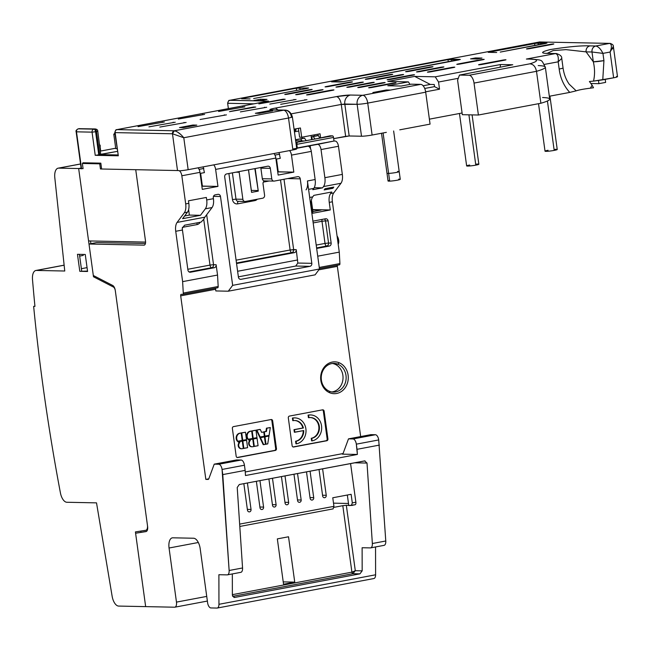 <?xml version="1.0" encoding="UTF-8"?>
<svg xmlns="http://www.w3.org/2000/svg" width="650" height="650" viewBox="0 0 650 650"><rect width="100%" height="100%" fill="white"/><g stroke="black" fill="none" stroke-linecap="round" stroke-linejoin="round"><path stroke-width="0.97" d="M118.649 606.076L145.657 606.621L135.419 531.911L145.657 606.621L118.649 606.076A10.441 5.103 79.3 0 1 112.157 596.383A10.441 5.103 -100.7 0 0 118.649 606.076M140.814 531.066L140.977 532.253L140.814 531.066M58.654 168.131L80.559 164.011L58.654 168.131A10.441 5.103 -100.7 0 0 58.134 168.179A10.441 5.103 -100.7 0 0 54.795 177.612L64.756 271.017L36.392 270.441L63.968 265.249L36.392 270.441A10.441 5.103 -100.7 0 0 35.872 270.481A10.441 5.103 -100.7 0 0 32.5 279.573A1041.592 509.299 -100.7 0 0 34.946 306.377L33.646 306.353A1044.201 510.575 -100.7 0 0 60.426 492.927A10.441 5.103 -100.7 0 0 66.853 502.263L96.517 502.864L112.157 596.383L96.517 502.864L66.853 502.263A10.441 5.103 79.3 0 1 60.426 492.927A1044.201 510.575 79.3 0 1 33.646 306.353L34.946 306.377A1041.592 509.299 79.3 0 1 32.5 279.573A10.441 5.103 79.3 0 1 36.392 270.441L64.756 271.017L54.795 177.612A10.441 5.103 79.3 0 1 58.654 168.131L78.658 168.537L58.654 168.131M81.112 168.074L78.658 168.537L93.486 276.77L113.368 287.007A3.916 1.917 79.3 0 1 115.326 290.769L147.436 525.2A5.224 2.551 79.3 0 1 145.771 530.286L135.419 531.911L145.771 530.286A5.224 2.551 -100.7 0 0 145.811 530.278A5.224 2.551 -100.7 0 0 147.436 525.2L115.326 290.769A3.916 1.917 -100.7 0 0 113.368 287.007L114.067 286.877L113.368 287.007L93.486 276.77L78.658 168.537L81.112 168.074L78.658 168.537L83.07 168.626L82.363 163.475L83.07 168.626L78.658 168.537L88.579 240.931L78.658 168.537L81.112 168.074M85.256 254.475L77.472 254.321L79.804 271.318L87.587 271.481L85.256 254.475L87.587 271.481L79.804 271.318L87.531 271.082L79.804 271.318L77.472 254.321L85.256 254.475M95.184 276.445L93.486 276.77L95.184 276.445M90.521 240.971L90.894 243.661L90.521 240.971M79.422 254.361L81.697 270.969L79.422 254.361M83.257 255.409L79.657 256.084L83.257 255.409M87.059 267.629L81.388 268.694L87.059 267.629M292.76 420.631L293.28 420.639A10.441 9.059 -88.8 0 1 294.905 420.509A10.441 9.059 -88.8 0 1 303.396 427.984L302.876 427.976A10.441 9.059 91.2 0 0 294.645 420.509A10.441 9.059 -88.8 0 1 302.876 427.976L293.995 429.65L302.876 427.976L293.995 429.65L294.515 429.658L294.873 432.234L294.352 432.226L293.995 429.65L294.352 432.226L303.753 430.56A10.441 9.059 -88.8 0 1 296.108 441.253L295.588 441.244A10.441 9.059 91.2 0 0 303.233 430.657A10.441 9.059 -88.8 0 1 295.588 441.244L296.108 441.253L296.457 443.828L295.937 443.82L295.588 441.244L295.937 443.82L296.457 443.828A13.049 11.326 91.2 0 0 305.996 430.007A13.049 11.326 91.2 0 0 294.962 417.901A13.049 11.326 91.2 0 0 292.931 418.064L292.411 418.056A13.049 11.326 -88.8 0 1 294.442 417.885A13.049 11.326 -88.8 0 1 294.702 417.893A13.049 11.326 91.2 0 0 292.411 418.056L292.931 418.064L293.28 420.639L292.76 420.631L292.411 418.056L292.76 420.631M303.396 427.984A10.441 9.059 91.2 0 0 293.28 420.639L292.931 418.064A13.049 11.326 -88.8 0 1 305.882 428.837A13.049 11.326 -88.8 0 1 296.457 443.828L296.108 441.253A10.441 9.059 91.2 0 0 303.753 430.56L294.873 432.234L294.515 429.658L303.396 427.984M312.122 440.879A13.049 11.326 91.2 0 0 321.661 427.058A13.049 11.326 91.2 0 0 310.627 414.944A13.049 11.326 91.2 0 0 308.596 415.114L308.076 415.106A13.049 11.326 -88.8 0 1 310.107 414.936A13.049 11.326 -88.8 0 1 310.367 414.944A13.049 11.326 91.2 0 0 308.076 415.106L308.596 415.114L308.945 417.69L308.425 417.682L308.076 415.106L308.425 417.682L308.945 417.69A10.441 9.059 -88.8 0 1 310.57 417.56A10.441 9.059 -88.8 0 1 319.402 427.245A10.441 9.059 -88.8 0 1 311.773 438.303L311.252 438.295A10.441 9.059 91.2 0 0 318.89 427.383A10.441 9.059 91.2 0 0 310.31 417.56A10.441 9.059 -88.8 0 1 318.89 427.383A10.441 9.059 -88.8 0 1 311.252 438.295L311.773 438.303L312.122 440.879L311.602 440.871L312.122 440.879L311.773 438.303A10.441 9.059 91.2 0 0 319.312 426.311A10.441 9.059 91.2 0 0 308.945 417.69L308.596 415.114A13.049 11.326 -88.8 0 1 321.547 425.888A13.049 11.326 -88.8 0 1 312.122 440.879M311.602 440.871L311.252 438.295L311.602 440.871M228.28 291.2L232.659 285.35L319.483 269.002L315.112 274.844L228.28 291.2L215.832 290.948L215.605 289.283A1.568 0.764 79.3 0 1 215.703 288.145A1.568 0.764 -100.7 0 0 215.605 289.283L215.832 290.948L228.28 291.2L315.112 274.844L319.483 269.002L232.659 285.35L228.28 291.2M213.484 196.357L220.488 196.503L232.659 285.35L220.488 196.503A2.608 2.267 91.2 0 0 217.896 194.35L215.191 194.854A2.608 2.267 91.2 0 0 213.306 197.852L213.419 198.681L206.7 199.948L206.359 197.446L188.476 200.809L188.825 203.312L185.689 203.905L181.838 175.768L199.964 172.356L202.288 189.361L217.953 186.412L215.629 169.406L275.819 158.064L278.151 175.069L293.816 172.12L291.484 155.114L311.293 151.385L315.144 179.522L307.426 180.976L319.483 269.002L307.426 180.976L315.144 179.522L311.293 151.385L291.484 155.114L293.816 172.12L278.151 175.069L275.819 158.064L215.629 169.406L217.953 186.412L202.288 189.361L199.964 172.356L181.838 175.768L185.689 203.905L188.825 203.312L188.476 200.809L206.359 197.446L206.7 199.948L213.419 198.681L213.306 197.852A2.608 2.267 -88.8 0 1 215.191 194.854L217.896 194.35A2.608 2.267 -88.8 0 1 220.488 196.503L213.484 196.357M217.588 287.779A1.568 0.764 -100.7 0 0 218.181 286.496L217.539 275.056L216.125 264.745L213.533 264.696L206.684 214.719L213.533 264.696L216.125 264.745L217.539 275.056L218.181 286.496A1.568 0.764 79.3 0 1 217.669 287.771A1.568 0.764 79.3 0 1 217.588 287.779L182.837 294.328M309.936 266.329A2.608 2.267 91.2 0 0 311.821 263.331L300.243 178.839A2.608 2.267 91.2 0 0 297.659 176.678L274.381 181.066A2.608 2.267 -88.8 0 1 271.789 178.912L270.343 168.35A2.608 2.267 91.2 0 0 267.751 166.197L226.582 173.948A2.608 2.267 91.2 0 0 224.697 176.946L238.42 277.16A2.608 2.267 91.2 0 0 241.012 279.313L309.936 266.329L295.734 266.045L297.822 263.047L311.821 263.331A2.608 2.267 -88.8 0 1 309.936 266.329L241.012 279.313A2.608 2.267 -88.8 0 1 238.42 277.16L224.697 176.946A2.608 2.267 -88.8 0 1 226.582 173.948L267.751 166.197A2.608 2.267 -88.8 0 1 270.343 168.35L271.789 178.912A2.608 2.267 91.2 0 0 274.381 181.066L297.659 176.678A2.608 2.267 -88.8 0 1 300.243 178.839L311.821 263.331L297.822 263.047L296.238 249.657L293.646 249.608L284.009 179.254L293.646 249.608L290.111 249.998L280.507 179.912L290.111 249.998L296.238 249.657A2.608 2.267 -88.8 0 1 294.352 252.655L291.761 252.606A2.608 2.267 91.2 0 0 293.646 249.608A2.608 2.267 -88.8 0 1 291.761 252.606A2.608 1.276 79.3 0 1 290.111 249.998L236.096 260.171L290.111 249.998A2.608 1.276 -100.7 0 0 291.761 252.606L294.352 252.655A2.608 2.267 91.2 0 0 296.238 249.657L297.822 263.047L295.734 266.045L309.936 266.329M318.858 269.831L337.342 266.354L360.661 436.573L337.342 266.354L318.858 269.831M343.046 453.554L245.253 471.973L343.046 453.554M208.78 478.839L205.839 479.391L180.692 295.856L215.605 289.283L180.692 295.856A1.568 0.764 79.3 0 1 181.179 294.328A1.568 0.764 79.3 0 1 181.261 294.328L182.683 294.352A1.568 0.764 -100.7 0 0 182.756 294.344A1.568 0.764 -100.7 0 0 183.276 293.069L218.181 286.496L183.276 293.069L182.626 281.629L217.539 275.056L182.626 281.629L175.727 231.286L182.447 230.027L187.923 270.059A2.608 2.267 91.2 0 0 190.515 272.212L214.24 267.743A2.608 2.267 91.2 0 0 216.125 264.745A2.608 2.267 -88.8 0 1 214.24 267.743L211.648 267.694A2.608 2.267 91.2 0 0 213.533 264.696L209.991 265.094L203.743 219.464L209.991 265.094L213.533 264.696A2.608 2.267 -88.8 0 1 211.648 267.694L214.24 267.743L190.515 272.212A2.608 2.267 -88.8 0 1 187.923 270.059L182.447 230.027L175.727 231.286L182.626 281.629L183.276 293.069A1.568 0.764 79.3 0 1 182.683 294.352L181.261 294.328A1.568 0.764 -100.7 0 0 180.692 295.856L205.839 479.391L208.024 479.44A2.608 1.276 -100.7 0 0 208.837 478.701L214.224 464.149L218.766 464.246A5.224 2.551 79.3 0 1 222.064 469.446L229.133 570.497A5.224 2.551 79.3 0 1 227.167 574.876L218.896 574.714L218.953 604.305A5.224 2.551 79.3 0 1 216.97 608.067L210.901 607.945A5.224 2.551 79.3 0 1 207.602 602.737L200.184 548.641A10.441 5.103 -100.7 0 0 193.586 538.233L172.835 537.81A10.441 5.103 -100.7 0 0 169.057 548.015L176.467 602.111A5.224 2.551 79.3 0 1 174.582 607.206L145.657 606.621L135.598 533.236L145.949 531.602A5.224 2.551 -100.7 0 0 147.615 526.524L115.278 290.469A5.224 2.551 -100.7 0 0 112.678 285.447L93.308 275.478L89.001 244.018L143.999 245.139A4.176 2.039 -100.7 0 0 145.502 241.053L135.728 169.699L178.539 170.568A5.224 2.551 79.3 0 1 181.838 175.768A5.224 2.551 -100.7 0 0 178.539 170.568L135.728 169.699L145.502 241.053A4.176 2.039 79.3 0 1 144.202 245.115A4.176 2.039 79.3 0 1 143.999 245.139L89.001 244.018L96.606 242.588L145.438 243.482L96.606 242.588L89.001 244.018L93.308 275.478L112.678 285.447A5.224 2.551 79.3 0 1 115.278 290.469L147.615 526.524A5.224 2.551 79.3 0 1 145.99 531.602A5.224 2.551 79.3 0 1 145.949 531.602L135.598 533.236L146.502 531.383L135.598 533.236L145.657 606.621L174.582 607.206A5.224 2.551 -100.7 0 0 174.842 607.189A5.224 2.551 -100.7 0 0 176.467 602.111L206.732 596.408L176.467 602.111L169.057 548.015L198.331 542.498L169.057 548.015A10.441 5.103 79.3 0 1 172.315 537.851A10.441 5.103 79.3 0 1 172.835 537.81L193.586 538.233A10.441 5.103 79.3 0 1 200.184 548.641L207.602 602.737A5.224 2.551 -100.7 0 0 210.901 607.945L216.97 608.067A5.224 2.551 -100.7 0 0 217.23 608.051A5.224 2.551 -100.7 0 0 218.953 604.305L375.602 574.795L375.546 546.959L375.602 574.795A5.224 2.551 79.3 0 1 373.88 578.541A5.224 2.551 79.3 0 1 373.62 578.565A5.224 2.551 -100.7 0 0 375.602 574.795L218.953 604.305L218.896 574.714L227.167 574.876A5.224 2.551 -100.7 0 0 227.427 574.86A5.224 2.551 -100.7 0 0 229.133 570.497L242.556 567.97A5.224 2.551 79.3 0 1 240.857 572.325A5.224 2.551 79.3 0 1 240.597 572.349A5.224 2.551 -100.7 0 0 242.556 567.97L229.133 570.497L222.771 474.598L245.148 470.389L245.489 475.532L357.378 454.456L245.489 475.532L245.148 470.389L222.771 474.598L222.064 469.446L244.441 465.229L245.148 470.389L244.441 465.229L222.064 469.446A5.224 2.551 -100.7 0 0 218.766 464.246L241.142 460.029A5.224 2.551 79.3 0 1 244.441 465.229A5.224 2.551 -100.7 0 0 241.142 460.029L218.766 464.246L214.224 464.149L236.6 459.94L241.142 460.029L236.6 459.94L214.224 464.149L208.837 478.701A2.608 1.276 79.3 0 1 208.154 479.432A2.608 1.276 79.3 0 1 208.024 479.44L205.839 479.391L208.78 478.839M329.81 392.787A15.925 13.821 91.2 0 0 347.482 383.045A15.925 13.821 91.2 0 0 339.121 362.741A15.925 13.821 91.2 0 0 321.457 372.491A15.925 13.821 91.2 0 0 329.81 392.787L329.493 391.292A14.357 12.456 91.2 0 0 345.418 382.509A14.357 12.456 91.2 0 0 337.886 364.203L339.121 362.741A15.925 13.821 -88.8 0 1 347.482 383.045A15.925 13.821 -88.8 0 1 329.81 392.787A15.925 13.821 -88.8 0 1 321.457 372.491A15.925 13.821 -88.8 0 1 339.121 362.741L337.886 364.203A14.357 12.456 91.2 0 0 321.961 372.994A14.357 12.456 91.2 0 0 329.493 391.292L329.81 392.787M276.461 448.654L272.651 420.826A1.568 1.357 91.2 0 0 271.091 419.534L233.496 426.619A1.568 1.357 91.2 0 0 232.367 428.415L236.178 456.235A1.568 1.357 91.2 0 0 237.729 457.535L275.332 450.45A1.568 1.357 91.2 0 0 276.461 448.654L275.681 448.638L271.871 420.818L272.651 420.826L276.461 448.654A1.568 1.357 -88.8 0 1 275.332 450.45L237.729 457.535A1.568 1.357 -88.8 0 1 236.178 456.235L232.367 428.415A1.568 1.357 -88.8 0 1 233.496 426.619L271.091 419.534A1.568 1.357 -88.8 0 1 272.651 420.826L271.871 420.818A1.568 1.357 91.2 0 0 270.928 419.567A1.568 1.357 -88.8 0 1 271.871 420.818L275.681 448.638L276.461 448.654M326.796 440.757A1.568 1.357 91.2 0 0 327.925 438.961L324.114 411.133A1.568 1.357 91.2 0 0 322.562 409.841L289.445 416.081A1.568 1.357 91.2 0 0 288.316 417.877L292.126 445.705A1.568 1.357 91.2 0 0 293.678 446.997L326.016 440.741A1.568 1.357 91.2 0 0 327.153 438.945L327.925 438.961A1.568 1.357 -88.8 0 1 326.796 440.757L293.678 446.997A1.568 1.357 -88.8 0 1 292.126 445.705L288.316 417.877A1.568 1.357 -88.8 0 1 289.445 416.081L322.562 409.841A1.568 1.357 -88.8 0 1 324.114 411.133L327.925 438.961L327.153 438.945L323.342 411.117L324.114 411.133L323.342 411.117A1.568 1.357 91.2 0 0 322.4 409.874A1.568 1.357 -88.8 0 1 323.342 411.117L327.153 438.945A1.568 1.357 -88.8 0 1 326.016 440.741L326.796 440.757M203.873 219.115A10.441 5.103 79.3 0 1 204.831 217.197L212.046 207.553A10.441 5.103 -100.7 0 0 213.419 198.681A10.441 5.103 79.3 0 1 212.046 207.553L205.327 208.821A10.441 5.103 -100.7 0 0 206.7 199.948A10.441 5.103 79.3 0 1 205.327 208.821L200.476 215.304L189.369 215.085L188.614 209.544L189.369 215.085L184.608 215.979L189.369 215.085L200.476 215.304L205.327 208.821L212.046 207.553L204.831 217.197A10.441 5.103 -100.7 0 0 203.873 219.115L201.11 222.097L184.576 225.209L182.276 228.199A10.441 5.103 -100.7 0 0 182.447 230.027A10.441 5.103 79.3 0 1 182.276 228.199L184.576 225.209L201.11 222.097L203.873 219.115M187.452 212.184A10.441 5.103 -100.7 0 0 188.825 203.312A10.441 5.103 79.3 0 1 187.452 212.184L184.316 212.778A10.441 5.103 -100.7 0 0 185.689 203.905A10.441 5.103 79.3 0 1 184.316 212.778L177.101 222.422A10.441 5.103 -100.7 0 0 175.727 231.286A10.441 5.103 79.3 0 1 177.101 222.422L204.831 217.197L177.101 222.422L184.316 212.778L187.452 212.184L182.593 218.676L187.452 212.184M198.014 167.83A5.224 2.551 79.3 0 1 199.964 172.356A5.224 2.551 -100.7 0 0 198.014 167.83M201.857 186.192L217.953 186.412L202.394 186.095L200.639 173.331L202.394 186.095L201.857 186.192M204.425 172.616L203.166 166.863L204.425 172.616L200.111 173.428L204.425 172.616M213.679 164.881A5.224 2.551 79.3 0 1 215.629 169.406A5.224 2.551 -100.7 0 0 213.679 164.881M273.877 153.546A5.224 2.551 79.3 0 1 275.819 158.064A5.224 2.551 -100.7 0 0 273.877 153.546M277.721 171.901L293.816 172.12L278.249 171.803L276.502 159.039L278.249 171.803L277.721 171.901M280.288 158.324L279.029 152.571L280.288 158.324L275.974 159.136L280.288 158.324M289.543 150.589A5.224 2.551 79.3 0 1 291.484 155.114A5.224 2.551 -100.7 0 0 289.543 150.589M292.768 149.053L307.994 146.185A5.224 2.551 79.3 0 1 311.293 151.385A5.224 2.551 -100.7 0 0 307.994 146.185L292.768 149.053M304.566 140.977L295.661 140.798L304.566 140.977L317.988 138.45L304.566 140.977M339.324 264.851A1.568 0.764 -100.7 0 0 339.918 263.567L339.276 252.127L332.377 201.784A10.441 5.103 79.3 0 1 333.751 192.912L340.966 183.276L323.513 186.558L322.538 187.858L314.218 187.696L322.538 187.858L312.796 189.694L313.771 188.394A10.441 5.103 -100.7 0 0 315.144 179.522A10.441 5.103 79.3 0 1 313.771 188.394L308.579 189.369L313.771 188.394L312.796 189.694L322.538 187.858L323.513 186.558L340.966 183.276L333.751 192.912L330.614 193.505L331.744 191.994L313.861 195.366L312.731 196.869L309.684 197.446L312.731 196.869A10.441 5.103 -100.7 0 0 311.366 205.741L312.398 213.314L330.281 209.95L329.241 202.377L332.377 201.784L339.276 252.127L317.728 256.181L339.276 252.127L339.918 263.567L319.272 267.451L339.918 263.567A1.568 0.764 79.3 0 1 339.406 264.842A1.568 0.764 79.3 0 1 339.324 264.851L319.426 268.596L339.406 264.842M306.053 189.849A10.441 5.103 -100.7 0 0 307.426 180.976M287.576 178.579L300.243 178.839L287.576 178.579M262.324 178.718L271.789 178.912L262.324 178.718L260.877 168.155L270.343 168.35L260.877 168.155A2.608 2.267 91.2 0 0 260.715 167.521A2.608 2.267 -88.8 0 1 260.877 168.155L262.324 178.718A2.608 2.267 91.2 0 0 264.916 180.871A2.608 2.267 -88.8 0 1 262.324 178.718M240.199 279.297L241.012 279.313L240.199 279.297M238.379 276.843L295.734 266.045L238.379 276.843M316.672 248.454L329.266 246.082A2.608 2.267 91.2 0 0 331.151 243.084L328.112 220.927A2.608 2.267 91.2 0 0 325.52 218.774L312.926 221.146L325.52 218.774A2.608 2.267 -88.8 0 1 328.112 220.927L331.151 243.084A2.608 2.267 -88.8 0 1 329.266 246.082L316.672 248.454M310.83 205.847L311.366 205.741L310.83 205.847M337.439 265.216A1.568 0.764 -100.7 0 0 337.342 266.354A1.568 0.764 79.3 0 1 337.439 265.216M332.873 188.305L333.799 187.07L325.073 188.711L324.147 189.946L332.873 188.305L327.779 188.199L332.873 188.305L324.147 189.946L325.073 188.711L333.799 187.07L332.873 188.305M364.601 460.907L367.014 463.06L354.526 462.808L367.014 463.06L372.352 543.522A5.224 2.551 79.3 0 1 370.386 547.901L362.115 547.739L362.164 570.854L359.929 573.852L352.893 573.706L232.586 596.367L352.893 573.706L359.929 573.852L234.609 597.456L233.829 597.439L234.609 597.456L232.367 595.303L232.326 573.934L232.367 595.303L234.609 597.456L359.929 573.852L362.164 570.854L362.115 547.739L370.386 547.901A5.224 2.551 -100.7 0 0 370.646 547.885A5.224 2.551 -100.7 0 0 372.352 543.522L385.775 540.995A5.224 2.551 79.3 0 1 384.077 545.35A5.224 2.551 79.3 0 1 383.817 545.374A5.224 2.551 -100.7 0 0 385.775 540.995L378.714 439.944A5.224 2.551 -100.7 0 0 375.408 434.736L370.874 434.647L375.408 434.736A5.224 2.551 79.3 0 1 378.714 439.944L385.775 540.995L372.352 543.522L367.014 463.06L364.601 460.907L239.289 484.51L237.217 487.508L242.556 567.97L237.217 487.508L239.289 484.51L365.007 460.874M340.966 183.276A10.441 5.103 -100.7 0 0 342.339 174.403L338.479 146.266A5.224 2.551 -100.7 0 0 335.181 141.058L334.011 141.034L333.523 137.434A1.568 0.764 -100.7 0 0 332.532 135.866L330.127 135.817L332.532 135.866L295.888 142.504L332.532 135.866A1.568 0.764 79.3 0 1 333.523 137.434L334.011 141.034L335.181 141.058A5.224 2.551 79.3 0 1 338.479 146.266L342.339 174.403A10.441 5.103 79.3 0 1 340.966 183.276M319.938 138.117L318.329 135.582L317.614 135.566A1.568 0.764 -100.7 0 0 317.46 135.598A1.568 0.764 79.3 0 1 317.533 135.574A1.568 0.764 79.3 0 1 317.614 135.566L318.329 135.582L319.938 138.117M307.125 140.489L306.02 140.473L307.125 140.489M342.29 454.147L357.378 454.456L357.037 449.312L379.413 445.096L357.037 449.312L356.33 444.161L378.714 439.944L356.33 444.161A5.224 2.551 -100.7 0 0 353.031 438.953L375.408 434.736L353.031 438.953L348.489 438.864L370.874 434.647L348.489 438.864L343.102 453.416A2.608 1.276 79.3 0 1 342.42 454.139A2.608 1.276 79.3 0 1 342.29 454.147L342.29 454.147A2.608 1.276 -100.7 0 0 343.102 453.416L348.489 438.864L353.031 438.953A5.224 2.551 79.3 0 1 356.33 444.161L357.378 454.456L342.29 454.147M237.25 457.519L237.729 457.535L237.25 457.519M274.552 450.434L275.332 450.45L274.552 450.434A1.568 1.357 91.2 0 0 275.681 448.638A1.568 1.357 -88.8 0 1 274.552 450.434L237.12 457.486L274.552 450.434M293.191 446.981L293.678 446.997L293.191 446.981M293.061 446.948L326.016 440.741L293.061 446.948M189.711 272.196L190.515 272.212L189.711 272.196M189.085 271.944L211.648 267.694A2.608 1.276 79.3 0 1 209.991 265.094L187.817 269.271L209.991 265.094A2.608 1.276 -100.7 0 0 211.648 267.694L189.085 271.944M182.374 227.354L197.08 224.583A5.224 4.534 91.2 0 0 200.151 222.276A5.224 4.534 -88.8 0 1 197.08 224.583L182.374 227.354M182.593 218.676L200.476 215.304L182.593 218.676M347.336 495.024L348.782 505.57L347.336 495.024M321.157 210.047L312.902 211.599L321.157 210.047L312.666 209.877L321.157 210.047M332.418 363.48A14.357 12.456 -88.8 0 1 334.774 364.138A14.357 12.456 -88.8 0 1 342.948 379.332A14.357 12.456 -88.8 0 1 331.841 391.958A14.357 12.456 91.2 0 0 342.948 379.332A14.357 12.456 91.2 0 0 334.774 364.138L337.886 364.203A14.357 12.456 -88.8 0 1 345.938 380.291A14.357 12.456 -88.8 0 1 333.401 392.104A14.357 12.456 -88.8 0 1 329.493 391.292A14.357 12.456 -88.8 0 1 321.441 375.213A14.357 12.456 -88.8 0 1 333.978 363.399A14.357 12.456 -88.8 0 1 337.886 364.203L334.774 364.138A14.357 12.456 91.2 0 0 332.418 363.48M297.318 147.948L317.728 144.349A5.224 2.551 79.3 0 1 321.027 149.557L324.878 177.686L342.339 174.403L324.878 177.686A10.441 5.103 79.3 0 1 323.513 186.558A10.441 5.103 -100.7 0 0 324.878 177.686L321.027 149.557L338.479 146.266L321.027 149.557A5.224 2.551 -100.7 0 0 317.728 144.349L334.011 141.034L297.318 147.948L296.822 144.341L333.523 137.434L296.822 144.341L297.172 142.529L296.814 144.324A1.568 0.764 -100.7 0 0 296.814 144.324L297.318 147.948L296.636 147.94L297.318 147.948M144.406 245.058L143.999 245.139L144.406 245.058M199.079 169.382L203.856 168.48L199.079 169.382M274.942 155.09L279.719 154.188L274.942 155.09M295.514 139.734L304.566 138.174L295.531 139.888L300.804 138.889L301.454 140.912L300.763 138.889L303.851 138.157A1.568 0.764 -100.7 0 0 303.696 138.19A1.568 0.764 79.3 0 1 303.769 138.166A1.568 0.764 79.3 0 1 303.851 138.157L295.514 139.734M317.988 138.45L330.127 135.817L317.988 138.45M237.616 271.269L297.651 259.959L237.616 271.269M236.559 263.543L294.352 252.655L236.559 263.543M263.031 183.869A2.608 2.267 -88.8 0 1 264.745 180.911A2.608 2.267 91.2 0 0 263.031 183.869L264.582 195.203A2.608 2.267 -88.8 0 1 262.697 198.201L245.464 201.451A2.608 2.267 -88.8 0 1 242.873 199.298L239.168 172.242A2.608 2.267 91.2 0 0 239.005 171.608A2.608 2.267 -88.8 0 1 239.168 172.242L235.974 172.177L239.168 172.242L242.873 199.298L235.999 199.152L232.399 172.851L235.999 199.152L242.873 199.298A2.608 2.267 91.2 0 0 245.464 201.451L262.697 198.201A2.608 2.267 91.2 0 0 264.582 195.203L263.031 183.869M269.206 181.001L263.331 182.106L269.206 181.001M251.566 192.376L258.277 191.108L255.19 168.561L258.277 191.108L254.841 168.626L258.277 191.108L251.566 192.376L248.479 169.821L251.566 192.376M326.666 246.025L329.266 246.082L326.666 246.025A2.608 2.267 91.2 0 0 328.551 243.035L331.151 243.084L328.551 243.035L325.52 220.878L328.112 220.927L325.52 220.878A2.608 2.267 91.2 0 0 324.358 218.993A2.608 2.267 -88.8 0 1 325.52 220.878L328.551 243.035A2.608 2.267 -88.8 0 1 326.666 246.025L316.599 247.926L326.666 246.025A2.608 1.276 79.3 0 1 325.016 243.425L316.209 245.082L325.016 243.425A2.608 1.276 -100.7 0 0 326.666 246.025M312.731 196.869L313.861 195.366L331.744 191.994L330.614 193.505A10.441 5.103 -100.7 0 0 329.241 202.377L330.281 209.95L312.398 213.314L311.366 205.741A10.441 5.103 79.3 0 1 312.731 196.869M312.244 212.16L312.959 212.022L311.374 200.46L312.959 212.022L312.244 212.16M312.626 209.592L330.281 209.95L312.626 209.592M329.241 202.377A10.441 5.103 79.3 0 1 330.614 193.505L333.751 192.912A10.441 5.103 -100.7 0 0 332.377 201.784L329.241 202.377M310.57 148.752L310.131 145.535L310.57 148.752M312.577 136.516L313.292 136.532L314.876 139.035L313.292 136.532L318.329 135.582L312.577 136.516A1.568 0.764 -100.7 0 0 312.504 136.524A1.568 0.764 -100.7 0 0 312.016 138.044A1.568 0.764 79.3 0 1 312.577 136.516M324.943 137.174L325.098 136.768L324.943 137.174M311.967 139.579L312.016 138.044L311.967 139.579M306.15 140.676L304.566 138.174L306.15 140.676M309.156 146.689L309.026 145.746L309.156 146.689M313.17 222.934L321.986 221.268L325.016 243.425L328.551 243.035L325.016 243.425L321.986 221.268L325.52 220.878L321.986 221.268A2.608 1.276 79.3 0 1 322.132 219.416A2.608 1.276 -100.7 0 0 321.986 221.268L313.17 222.934M259.927 437.653L263.193 444.649L265.46 444.324L264.444 436.906L259.927 437.653L260.447 437.661L263.713 444.657L263.193 444.649L259.927 437.653L264.444 436.906L259.927 437.653M268.466 436.044L264.461 436.8L265.476 444.218L267.743 443.893L268.986 436.052L264.461 436.8L268.466 436.044M256.384 430.073L259.651 437.068L264.363 436.288L263.77 431.966L261.617 432.364L260.252 429.455L256.896 430.081L260.171 437.076L259.651 437.068L256.384 430.073L259.74 429.439L256.384 430.073M263.786 431.852L264.379 436.174L269.084 435.402L270.327 427.554L266.451 428.179L265.931 431.446L263.786 431.852L264.306 431.86L264.899 436.191L264.379 436.174L263.786 431.852L266.451 431.454L263.786 431.852M248.69 443.812A3.526 3.055 91.2 0 0 251.899 446.761A3.526 3.055 -88.8 0 1 251.639 446.761A3.526 3.055 -88.8 0 1 248.69 443.812L249.21 443.82A3.526 3.055 91.2 0 0 252.159 446.777A3.526 3.055 91.2 0 0 252.704 446.729L253.776 446.526L252.761 439.108L248.43 439.814A4.696 4.079 91.2 0 0 249.811 440.489A3.526 3.055 91.2 0 0 248.69 443.812A3.526 3.055 -88.8 0 1 249.811 440.489L250.331 440.497A3.526 3.055 91.2 0 0 249.21 443.82L248.69 443.812M256.539 438.287L252.785 438.994L253.801 446.412L258.074 445.721L257.059 438.295L252.785 438.994L256.539 438.287M246.675 436.662A4.696 4.079 91.2 0 0 247.861 439.286L252.679 438.49L251.664 431.072L250.071 431.259A4.696 4.079 91.2 0 0 246.675 436.662L247.195 436.67A4.696 4.079 91.2 0 0 248.381 439.302L247.861 439.286A4.696 4.079 -88.8 0 1 246.675 436.662A4.696 4.079 -88.8 0 1 250.071 431.259L250.591 431.275A4.696 4.079 91.2 0 0 247.195 436.67L246.675 436.662M255.442 430.251L251.68 430.958L252.696 438.376L256.977 437.677L255.962 430.259L251.68 430.958L255.442 430.251M236.202 438.628A4.696 4.079 91.2 0 0 237.388 441.261L242.206 440.464L241.191 433.046L240.118 433.241A4.696 4.079 91.2 0 0 236.722 438.644A4.696 4.079 91.2 0 0 237.908 441.269L237.388 441.261A4.696 4.079 -88.8 0 1 236.202 438.628L236.722 438.644L236.202 438.628A4.696 4.079 -88.8 0 1 239.598 433.233A4.696 4.079 91.2 0 0 236.202 438.628M240.671 433.03L239.598 433.233L240.671 433.03M241.207 432.933L242.222 440.351L246.504 439.652L245.489 432.234L241.207 432.933L241.727 432.941L242.743 440.359L242.222 440.351L241.207 432.933L245.489 432.234L241.207 432.933M238.217 445.786A3.526 3.055 91.2 0 0 241.426 448.727A3.526 3.055 -88.8 0 1 241.166 448.736A3.526 3.055 -88.8 0 1 238.217 445.786L238.737 445.794A3.526 3.055 91.2 0 0 241.686 448.744A3.526 3.055 91.2 0 0 242.231 448.703L243.303 448.5L242.287 441.082L237.957 441.789A4.696 4.079 91.2 0 0 239.338 442.463A3.526 3.055 91.2 0 0 238.217 445.786A3.526 3.055 -88.8 0 1 239.338 442.463L239.858 442.471A3.526 3.055 91.2 0 0 238.737 445.794L238.217 445.786M246.066 440.261L242.312 440.968L243.328 448.386L247.601 447.688L246.586 440.269L242.312 440.968L246.066 440.261M197.186 222.836A2.608 1.276 -100.7 0 0 197.08 224.583A2.608 1.276 79.3 0 1 197.186 222.836M333.946 506.35L332.767 497.77L351.122 494.309L352.3 502.889L351.398 505.44L348.782 505.57L355.062 504.757A2.608 1.276 79.3 0 1 354.981 504.766A2.608 1.276 -100.7 0 0 355.875 502.214L350.577 463.548L355.875 502.214L352.3 502.889L351.122 494.309L332.767 497.77L333.946 506.35L239.647 524.111L333.946 506.35L333.044 508.901L333.946 506.35M362.164 570.854L355.298 570.716L346.336 505.286L348.749 505.334L346.336 505.286L355.298 570.716L362.164 570.854M351.683 505.391L352.43 505.407L351.683 505.391M348.498 503.466L333.507 503.157L348.498 503.466M297.594 500.695L293.963 474.216L297.594 500.695A2.088 1.812 91.2 0 0 301.169 500.021L297.489 499.948L301.169 500.021A2.088 1.812 -88.8 0 1 297.594 500.695M297.546 473.541L301.169 500.021L297.546 473.541M247.414 482.983L251.046 509.462L247.357 509.389L251.046 509.462A2.088 1.812 -88.8 0 1 247.463 510.136L243.839 483.657L247.463 510.136A2.088 1.812 91.2 0 0 251.046 509.462L247.414 482.983M259.894 507.024L263.575 507.098A2.088 1.812 -88.8 0 1 259.992 507.772L256.368 481.293L259.992 507.772A2.088 1.812 91.2 0 0 263.575 507.098L259.894 507.024M259.951 480.618L263.575 507.098L259.951 480.618M285.058 503.051L281.434 476.572L285.058 503.051A2.088 1.812 91.2 0 0 288.641 502.377L284.96 502.304L288.641 502.377A2.088 1.812 -88.8 0 1 285.058 503.051M285.009 475.898L288.641 502.377L285.009 475.898M272.48 478.262L276.104 504.741L272.423 504.668L276.104 504.741A2.088 1.812 -88.8 0 1 272.529 505.416L268.897 478.936L272.529 505.416A2.088 1.812 91.2 0 0 276.104 504.741L272.48 478.262M310.123 498.331L306.491 471.851L310.123 498.331A2.088 1.812 91.2 0 0 313.706 497.656L310.017 497.583L313.706 497.656A2.088 1.812 -88.8 0 1 310.123 498.331M310.074 471.177L313.706 497.656L310.074 471.177M322.554 495.227L326.235 495.3A2.088 1.812 -88.8 0 1 322.652 495.974L319.028 469.495L322.652 495.974A2.088 1.812 91.2 0 0 326.235 495.3L322.554 495.227M322.603 468.821L326.235 495.3L322.603 468.821M296.14 144.332L296.822 144.341L296.14 144.332M353.852 571.545L351.91 572.146L342.802 505.684L333.978 507.341L342.802 505.684L351.91 572.146A1.568 0.764 -100.7 0 0 352.893 573.706L355.29 570.733M301.421 139.929L302.047 140.92L301.421 139.929M228.898 173.509L232.464 199.55A5.224 4.534 91.2 0 0 237.648 203.856L254.881 200.614A5.224 4.534 91.2 0 0 257.294 199.217A5.224 4.534 -88.8 0 1 254.881 200.614L237.648 203.856A5.224 4.534 -88.8 0 1 232.464 199.55L228.898 173.509M236.486 263.014L291.761 252.606L236.486 263.014M251.298 190.409A10.961 0.975 172.2 0 1 251.347 190.409L257.847 190.539L251.347 190.409L248.528 169.812L251.347 190.409A10.961 0.975 -7.8 0 0 251.298 190.409M238.591 201.313A2.608 2.267 -88.8 0 1 235.999 199.152L232.464 199.55L235.999 199.152A2.608 2.267 91.2 0 0 238.591 201.313M264.461 436.8L264.981 436.808L265.996 444.226L265.476 444.218L264.461 436.8M259.74 429.439L260.252 429.455L259.74 429.439M266.451 428.179L266.971 428.188L266.451 431.454L265.931 431.446L266.451 428.179L270.327 427.554L266.451 428.179M248.95 439.823A4.696 4.079 91.2 0 0 250.331 440.497L249.811 440.489A4.696 4.079 -88.8 0 1 248.43 439.814L252.761 439.108L248.95 439.823L252.761 439.108L253.776 446.526L252.704 446.729A3.526 3.055 -88.8 0 1 249.21 443.82A3.526 3.055 -88.8 0 1 250.331 440.497A4.696 4.079 -88.8 0 1 248.95 439.823M252.785 438.994L253.297 439.01L254.321 446.428L253.801 446.412L252.785 438.994M251.144 431.064L250.071 431.259L251.144 431.064M251.68 430.958L252.2 430.966L253.216 438.392L252.696 438.376L251.68 430.958M238.477 441.797A4.696 4.079 91.2 0 0 239.858 442.471L239.338 442.463A4.696 4.079 -88.8 0 1 237.957 441.789L242.287 441.082L238.477 441.797L242.287 441.082L243.303 448.5L242.231 448.703A3.526 3.055 -88.8 0 1 238.737 445.794A3.526 3.055 -88.8 0 1 239.858 442.471A4.696 4.079 -88.8 0 1 238.477 441.797M242.312 440.968L242.832 440.976L243.847 448.402L243.328 448.386L242.312 440.968M351.91 572.146L232.367 594.661L351.91 572.146L355.298 570.716L352.893 573.706L351.91 572.146M288.527 536.778L277.339 538.891L283.546 584.228L294.734 582.116L288.527 536.778L294.734 582.116L283.229 581.888L294.734 582.116L283.546 584.228L277.339 538.891L288.527 536.778M342.802 505.684L346.336 505.286L342.802 505.684M333.133 508.885L239.801 526.459L333.133 508.885M351.398 505.44L352.3 502.889L355.875 502.214A2.608 1.276 79.3 0 1 355.062 504.757M354.981 504.766L351.569 505.407M238.363 201.346A2.608 1.276 -100.7 0 0 237.648 203.856A2.608 1.276 79.3 0 1 238.363 201.346M254.841 199.68A2.608 1.276 -100.7 0 0 254.881 200.614A2.608 1.276 79.3 0 1 254.841 199.68M260.447 437.661L264.444 436.906L265.46 444.324L263.713 444.657L260.447 437.661M265.996 444.226L264.981 436.808L268.986 436.052L267.743 443.893L265.996 444.226M261.617 432.364L263.77 431.966L264.363 436.288L260.171 437.076L256.896 430.081L260.252 429.455L261.617 432.364M266.971 428.188L270.327 427.554L269.084 435.402L264.899 436.191L264.306 431.86L266.451 431.454L266.971 428.188M254.321 446.428L253.297 439.01L257.059 438.295L258.074 445.721L254.321 446.428M250.591 431.275L251.664 431.072L252.679 438.49L248.381 439.302A4.696 4.079 -88.8 0 1 247.195 436.67A4.696 4.079 -88.8 0 1 250.591 431.275M253.216 438.392L252.2 430.966L255.962 430.259L256.977 437.677L253.216 438.392M241.191 433.046L242.206 440.464L237.908 441.269A4.696 4.079 -88.8 0 1 236.722 438.644A4.696 4.079 -88.8 0 1 240.118 433.241L241.191 433.046M241.727 432.941L245.489 432.234L246.504 439.652L242.743 440.359L241.727 432.941M243.847 448.402L242.832 440.976L246.586 440.269L247.601 447.688L243.847 448.402M337.561 239.647A7.833 3.827 79.3 0 1 337.821 241.556A7.833 3.827 -100.7 0 0 337.561 239.647M338.195 244.254A5.224 2.551 -100.7 0 0 337.066 236.015A5.224 2.551 79.3 0 1 338.276 244.091L338.195 244.262M253.63 98.54L307.336 88.424L253.63 98.54M408.395 81.884L387.806 85.759L401.294 86.036L411.141 84.175L420.745 84.37L362.781 95.29L350.456 95.038L336.318 96.623L275.007 108.168C269.872 109.2 268.621 109.793 271.245 109.964L283.562 110.207L174.362 130.78L117.024 129.618L268.523 101.083L229.873 100.295L539.589 41.966L609.627 43.387L595.758 45.996L589.859 45.882C581.133 45.508 567.856 46.751 550.022 49.603C540.304 52.163 540.158 53.454 549.583 53.462L555.474 53.584L526.394 59.061A54.819 4.875 172.2 0 1 529.758 63.838L469.081 75.27L459.477 75.075L512.785 64.764L500.589 64.521L435.248 76.822L414.676 76.407L387.822 81.461L408.395 81.884L409.988 84.394L408.395 81.884L387.822 81.461L414.676 76.407L435.248 76.822L500.589 64.521L512.785 64.764L459.477 75.075L469.081 75.27L529.758 63.838A54.819 4.875 -7.8 0 0 526.394 59.061L555.474 53.584L549.583 53.462C540.158 53.454 540.304 52.163 550.022 49.603C567.856 46.751 581.133 45.508 589.859 45.882L595.758 45.996L609.627 43.387L539.589 41.966L229.873 100.295L268.523 101.083L117.024 129.618L174.362 130.78L283.562 110.207L271.245 109.964A10.441 0.926 172.2 0 1 275.007 108.168L336.318 96.623A10.441 0.926 172.2 0 1 350.456 95.038L362.781 95.29L420.745 84.37L411.141 84.175L401.294 86.036L387.806 85.759L408.395 81.884M242.564 98.312L241.621 98.759L250.096 98.93L241.621 98.759L242.564 98.312L242.629 98.784L242.564 98.312L296.27 88.197L242.564 98.312M308.279 87.978L307.336 88.424L308.279 87.978L296.27 88.197L308.628 88.043M546.601 43.087L500.24 52.089L545.667 43.534L546.601 43.087L538.127 42.916L488.223 52.317L496.698 52.487L488.223 52.317L489.166 51.87L534.592 43.314L546.951 43.152M429.91 67.007L406.64 71.386C405.023 71.841 405.714 71.849 408.712 71.435L431.99 67.047C433.607 66.601 432.916 66.584 429.91 67.007L429.967 67.429L429.91 67.007C432.916 66.584 433.607 66.601 431.99 67.047L408.712 71.435C405.714 71.849 405.023 71.841 406.64 71.386L429.91 67.007M349.351 82.176L326.081 86.564C324.456 87.011 325.154 87.027 328.152 86.604L351.423 82.217C353.039 81.77 352.349 81.762 349.351 82.176L349.408 82.599L349.351 82.176C352.349 81.754 353.048 81.77 351.423 82.217L328.152 86.604C325.146 87.027 324.456 87.011 326.081 86.564L349.351 82.176M309.067 89.765L285.797 94.153C284.18 94.599 284.871 94.616 287.869 94.193L311.147 89.806C312.764 89.359 312.073 89.343 309.067 89.765L309.124 90.188L309.067 89.765C312.073 89.343 312.764 89.359 311.147 89.806L287.869 94.193C284.871 94.616 284.18 94.599 285.797 94.153L309.067 89.765M481.089 59.638L457.811 64.025C456.194 64.472 456.885 64.488 459.891 64.066L483.161 59.678C484.778 59.231 484.087 59.215 481.089 59.638L481.146 60.06L481.089 59.638C484.087 59.215 484.778 59.231 483.161 59.678L459.891 64.066C456.885 64.488 456.194 64.472 457.811 64.025L481.089 59.638M440.806 67.226L417.536 71.614C415.919 72.061 416.609 72.077 419.608 71.654L442.886 67.267C444.503 66.82 443.812 66.804 440.806 67.226L440.863 67.649L440.806 67.226C443.812 66.804 444.503 66.82 442.886 67.267L419.608 71.654C416.609 72.077 415.919 72.061 417.536 71.614L440.806 67.226M400.53 74.815L377.252 79.194C375.635 79.649 376.326 79.657 379.332 79.235L402.602 74.856C404.219 74.409 403.528 74.392 400.53 74.815L400.587 75.237L400.53 74.815C403.528 74.392 404.219 74.409 402.602 74.856L379.332 79.235C376.326 79.657 375.635 79.649 377.252 79.194L400.53 74.815M502.881 60.084L479.602 64.464C477.986 64.911 478.676 64.927 481.683 64.504L504.952 60.125C506.569 59.678 505.879 59.662 502.881 60.084L502.938 60.507L502.881 60.084C505.879 59.662 506.569 59.678 504.952 60.125L481.683 64.504C478.676 64.927 477.986 64.911 479.602 64.464L502.881 60.084M330.858 90.204L307.588 94.591C305.971 95.038 306.662 95.054 309.66 94.632L332.938 90.252C334.555 89.797 333.864 89.789 330.858 90.204L330.915 90.626L330.858 90.204C333.864 89.789 334.555 89.797 332.938 90.252L309.66 94.632C306.662 95.054 305.971 95.038 307.588 94.591L330.858 90.204M319.963 89.984L296.692 94.372C295.076 94.819 295.766 94.835 298.764 94.413L322.043 90.025C323.659 89.578 322.969 89.562 319.963 89.984L320.019 90.407L319.963 89.984C322.969 89.562 323.659 89.578 322.043 90.025L298.764 94.413C295.766 94.835 295.076 94.819 296.692 94.372L319.963 89.984M382.037 82.843L358.767 87.222C357.142 87.677 357.841 87.685 360.839 87.271L384.109 82.883C385.726 82.436 385.036 82.42 382.037 82.843L382.094 83.265L382.037 82.843C385.036 82.42 385.734 82.436 384.109 82.883L360.839 87.271C357.833 87.685 357.142 87.677 358.767 87.222L382.037 82.843M392.933 83.062L369.655 87.449C368.038 87.896 368.737 87.913 371.735 87.49L395.005 83.103C396.622 82.656 395.931 82.639 392.933 83.062L392.99 83.484L392.933 83.062C395.931 82.639 396.63 82.656 395.005 83.103L371.735 87.49C368.729 87.913 368.038 87.896 369.655 87.449L392.933 83.062M411.426 75.034L388.148 79.414C386.531 79.869 387.221 79.877 390.227 79.462L413.498 75.075C415.114 74.628 414.424 74.612 411.426 75.034L411.483 75.457L411.426 75.034C414.424 74.612 415.114 74.628 413.498 75.075L390.227 79.462C387.221 79.877 386.531 79.869 388.148 79.414L411.426 75.034M371.142 82.623L347.872 87.002C346.247 87.449 346.946 87.466 349.944 87.043L373.214 82.664C374.831 82.217 374.14 82.201 371.142 82.623L371.199 83.046L371.142 82.623C374.14 82.201 374.839 82.217 373.214 82.664L349.944 87.043C346.938 87.466 346.247 87.449 347.872 87.002L371.142 82.623M360.246 82.404L336.976 86.783C335.351 87.23 336.05 87.246 339.048 86.824L362.318 82.444C363.935 81.989 363.244 81.981 360.246 82.404L360.303 82.818L360.246 82.404C363.244 81.981 363.943 81.989 362.318 82.444L339.048 86.824C336.042 87.246 335.351 87.23 336.976 86.783L360.246 82.404M451.701 67.446L428.431 71.833C426.814 72.28 427.505 72.296 430.503 71.874L453.781 67.486C455.398 67.039 454.707 67.023 451.701 67.446L451.758 67.868L451.701 67.446C454.707 67.023 455.398 67.039 453.781 67.486L430.503 71.874C427.505 72.296 426.814 72.28 428.431 71.833L451.701 67.446M470.584 58.866L477.067 58.996L481.991 58.069L475.507 57.939L470.584 58.866L475.507 57.939L481.991 58.069L477.067 58.996L470.584 58.866M253.825 100.506L260.309 100.636L267.02 99.369L260.536 99.239L253.825 100.506L260.536 99.239L267.02 99.369L260.309 100.636L253.825 100.506M372.881 92.528L376.773 92.601L390.203 90.074L386.311 89.993L372.881 92.528L386.311 89.993L390.203 90.074L376.773 92.601L372.881 92.528M186.127 122.444L159.819 127.075L186.127 122.444M226.403 114.863L200.094 119.494L226.403 114.863M266.687 107.274L240.378 111.906L266.687 107.274M255.791 107.055L253.719 107.006L230.653 111.353L255.791 107.055L229.482 111.686L253.719 107.006L255.791 107.055M175.232 122.224L148.923 126.856L175.232 122.224M296.075 99.466L269.766 104.097L296.075 99.466M306.971 99.686L280.662 104.317L306.971 99.686M164.336 122.005L138.028 126.636L164.336 122.005M285.179 99.247L283.108 99.198L260.033 103.545L285.179 99.247L258.871 103.878L283.108 99.198L285.179 99.247M244.896 106.827L218.587 111.467L244.896 106.827M204.612 114.416L178.303 119.048L204.612 114.416M272.659 110.833L268.767 110.752L255.344 113.279L259.236 113.36L272.659 110.833L259.236 113.36L255.344 113.279L268.767 110.752L272.659 110.833M192.912 125.036L179.481 127.571L183.373 127.644L196.796 125.117L192.912 125.036L193.018 125.832L192.912 125.036L196.796 125.117L183.373 127.644L179.481 127.571L192.912 125.036M459.997 59.402L343.59 81.591L331.581 81.819L332.524 81.372L331.581 81.819L340.056 81.989L343.59 81.591L459.062 59.849L459.997 59.402L451.523 59.223L447.988 59.621L332.524 81.372L332.589 81.835L332.524 81.372L447.988 59.621L460.346 59.467M550.753 44.249L527.483 48.628C525.858 49.075 526.557 49.091 529.555 48.669L552.825 44.289C554.442 43.843 553.751 43.826 550.753 44.249L550.81 44.671L550.753 44.249C553.751 43.826 554.45 43.843 552.825 44.289L529.555 48.669C526.557 49.091 525.858 49.075 527.483 48.628L550.753 44.249M391.706 74.636C393.323 74.181 392.632 74.173 389.634 74.596L366.356 78.975C364.739 79.422 365.43 79.438 368.436 79.016L391.706 74.636L368.436 79.016C365.43 79.438 364.739 79.422 366.356 78.975L389.634 74.596C392.632 74.173 393.323 74.181 391.706 74.636L392.738 74.328M295.124 131.706L294.418 131.755L295.124 131.706L294.978 130.666L295.124 131.706L298.773 131.024L295.124 131.706M96.525 155.358L118.316 155.797L115.139 132.616L172.477 133.778L177.507 170.544L172.477 133.778L115.139 132.616A2.608 2.267 -88.8 0 1 117.024 129.618A2.608 1.276 -100.7 0 0 116.894 129.626A2.608 1.276 79.3 0 1 117.024 129.618A2.608 2.267 91.2 0 0 115.139 132.616L118.316 155.797L96.525 155.358M78.008 128.936A2.608 1.276 79.3 0 1 78.244 128.846A2.608 1.276 79.3 0 1 78.374 128.83A2.608 2.267 91.2 0 0 76.489 131.828A2.608 2.267 -88.8 0 1 78.374 128.83L93.941 129.147A2.608 2.267 91.2 0 0 92.056 132.145L95.591 131.747L98.767 154.936L95.233 155.334L92.056 132.145L76.489 131.828L81.526 168.602L76.489 131.828L92.056 132.145L95.233 155.334L100.449 154.594L117.861 154.952L99.661 154.765L96.484 131.584L97.427 131.138M82.932 162.784L83.005 163.353L82.932 162.784L100.831 163.15L82.932 162.784M101.627 169.008L100.831 163.15L101.627 169.008M605.629 82.396L605.215 79.381L605.629 82.396L598.918 83.663L598.488 80.543L598.918 83.663L590.866 83.501L598.918 83.663L605.629 82.396M425.693 92.178A7.833 3.827 -100.7 0 0 420.745 84.37A7.833 3.827 79.3 0 1 425.693 92.178L367.729 103.098A7.833 3.827 -100.7 0 0 362.781 95.29A7.833 6.792 91.2 0 0 357.126 104.284L344.809 104.032A7.833 6.792 -88.8 0 1 350.456 95.038A7.833 6.792 91.2 0 0 344.809 104.032L341.266 104.431A7.833 3.827 -100.7 0 0 336.318 96.623A7.833 3.827 79.3 0 1 341.266 104.431L291.298 113.839L341.266 104.431L357.126 104.284A7.833 6.792 -88.8 0 1 362.781 95.29A7.833 3.827 79.3 0 1 367.729 103.098L425.693 92.178L430.064 124.126L425.693 92.178M277.704 109.964A7.833 3.827 -100.7 0 0 275.007 108.168A7.833 3.827 79.3 0 1 277.704 109.964M284.781 110.11C288.389 110.118 290.924 112.377 292.378 116.878A7.833 0.699 172.2 0 1 288.511 118.016A7.833 3.827 -100.7 0 0 283.562 110.207A7.833 6.792 -88.8 0 1 284.781 110.11A7.833 6.792 91.2 0 0 283.562 110.207A7.833 3.827 79.3 0 1 288.511 118.016A7.833 0.699 -7.8 0 0 292.378 116.878A7.833 0.699 -7.8 0 0 291.338 116.675A7.833 6.792 91.2 0 0 284.781 110.11L272.456 109.858A7.833 6.792 91.2 0 0 271.245 109.964A7.833 6.792 -88.8 0 1 272.456 109.858L272.366 109.858M180.651 134.428L177.482 131.999M288.511 118.016L183.787 137.743L188.159 169.691A7.833 0.699 172.2 0 1 179.351 170.82A7.833 0.699 -7.8 0 0 188.159 169.691L183.787 137.743L288.511 118.016L292.89 149.963L188.159 169.691L292.89 149.963L288.511 118.016M174.362 130.78A2.608 2.267 91.2 0 0 172.477 133.778L183.787 137.743L172.477 133.778L174.362 130.78C177.426 131.511 180.57 133.835 183.787 137.743M267.849 101.205L268.523 101.083M253.906 103.821L227.988 103.293A2.608 2.267 -88.8 0 1 229.873 100.295A2.608 1.276 -100.7 0 0 229.743 100.311A2.608 1.276 79.3 0 1 229.873 100.295A2.608 2.267 91.2 0 0 227.988 103.293L253.906 103.821M539.329 42.014A2.608 1.276 79.3 0 1 539.459 41.974A2.608 1.276 79.3 0 1 539.589 41.966A2.608 2.267 -88.8 0 1 539.996 41.933A2.608 2.267 91.2 0 0 539.589 41.966L229.743 100.311C229.645 101.132 229.068 98.54 227.638 103.228L228.377 108.631M610.058 43.355A2.608 2.267 91.2 0 0 609.627 43.387C611.804 44.289 611.967 47.174 610.106 52.033L602.94 53.381C600.795 49.026 598.398 46.564 595.758 45.996A5.224 4.534 91.2 0 0 591.988 51.992L586.097 51.878A5.224 4.534 -88.8 0 1 589.859 45.882C587.186 46.694 585.926 48.693 586.097 51.878L565.963 49.627L553.117 50.594L547.365 53.251L553.117 50.594L565.963 49.627L586.097 51.878L591.988 51.992C591.825 48.815 593.076 46.816 595.758 45.996C598.398 46.564 600.795 49.026 602.94 53.381L591.988 51.992L593.328 61.815L586.097 51.878L593.328 61.815C594.88 68.478 594.945 74.921 593.523 81.12L613.633 77.797L610.106 52.033C611.967 47.174 611.804 44.289 609.627 43.387L539.451 41.974M556.335 53.519A5.224 4.534 91.2 0 0 556.286 53.519L549.583 53.462A5.224 4.534 -88.8 0 1 550.396 53.398L546.301 53.308M556.286 53.519A5.224 4.534 91.2 0 0 555.474 53.584C557.798 54.21 558.699 56.956 558.188 61.815L544.448 64.399L558.188 61.815C558.699 56.956 557.798 54.21 555.474 53.584L556.286 53.519C560.146 54.706 561.966 56.339 561.746 58.427L558.188 61.815L559.179 69.054C560.341 78.171 563.867 85.954 569.758 92.406L549.323 96.249L569.758 92.406C563.867 85.954 560.341 78.171 559.179 69.054L562.096 68.388M528.214 58.955L528.19 58.955C544.123 60.279 540.637 59.028 545.334 67.153A62.652 5.566 172.2 0 1 536.502 71.313C535.494 66.568 533.244 64.082 529.758 63.838C533.244 64.082 535.494 66.568 536.502 71.313L474.029 83.078A7.833 3.827 -100.7 0 0 469.081 75.27A7.833 3.827 79.3 0 1 474.029 83.078L478.4 115.017L462.321 114.692L457.592 80.178L459.477 75.075L457.592 80.178L462.321 114.692L478.4 115.017L474.029 83.078L536.502 71.313A62.652 5.566 -7.8 0 0 545.334 67.153A62.652 5.566 -7.8 0 0 538.224 65.577M500.077 67.161L500.589 64.521L500.077 67.161M458.282 78.309L438.547 82.03L435.248 76.822L438.547 82.03L439.53 89.204L434.525 86.629L434.233 84.508L430.259 84.427L414.676 76.407L430.259 84.427L423.126 85.776L430.259 84.427L434.233 84.508L434.525 86.629L439.53 89.204L425.636 91.821L439.53 89.204L438.547 82.03L458.282 78.309M300.072 89.789L299.804 87.807L300.072 89.789M296.579 90.447L296.27 88.197L296.579 90.447M538.403 44.907L538.127 42.916L538.403 44.907M534.901 45.565L534.592 43.314L534.901 45.565M489.231 52.333L489.166 51.87L489.231 52.333M405.608 71.695L406.64 71.386M433.022 66.747L431.99 67.047M325.049 86.864L326.081 86.564M352.454 81.916L351.423 82.217M284.765 94.453L285.797 94.153M312.179 89.505L311.147 89.806M456.779 64.326L457.811 64.025M484.193 59.377L483.161 59.678M416.504 71.914L417.536 71.614M443.918 66.966L442.886 67.267M376.22 79.503L377.252 79.194M403.634 74.547L402.602 74.856M478.571 64.772L479.602 64.464M505.984 59.816L504.952 60.125M306.556 94.892L307.588 94.591M333.97 89.944L332.938 90.252M295.661 94.672L296.692 94.372M323.074 89.724L322.043 90.025M357.736 87.531L358.767 87.222M385.141 82.582L384.109 82.883M368.631 87.75L369.655 87.449M396.037 82.802L395.005 83.103M387.116 79.722L388.148 79.414M414.529 74.774L413.498 75.075M346.84 87.311L347.872 87.002M374.246 82.355L373.214 82.664M335.944 87.084L336.976 86.783M363.35 82.136L362.318 82.444M427.399 72.134L428.431 71.833M454.813 67.186L453.781 67.486M475.646 58.971L475.507 57.939L475.646 58.971M260.715 100.555L260.536 99.239L260.715 100.555M386.417 90.789L386.311 89.993L386.417 90.789M184.112 122.826L184.056 122.403L184.112 122.826M224.396 115.237L224.339 114.814L224.396 115.237M264.672 107.648L264.615 107.234L264.672 107.648M253.776 107.429L253.719 107.006L253.776 107.429M173.217 122.606L173.16 122.184L173.217 122.606M294.06 99.84L294.003 99.426L294.06 99.84M304.956 100.067L304.899 99.645L304.956 100.067M162.321 122.387L162.264 121.964L162.321 122.387M283.164 99.621L283.108 99.198L283.164 99.621M242.881 107.209L242.824 106.787L242.881 107.209M202.605 114.798L202.548 114.376L202.605 114.798M268.881 111.54L268.767 110.752L268.881 111.54M451.799 61.214L451.523 59.223L451.799 61.214M448.297 61.872L447.988 59.621L448.297 61.872M526.451 48.937L527.483 48.628M553.857 43.981L552.825 44.289M389.691 75.018L389.634 74.596L389.691 75.018M365.324 79.284L366.356 78.975M79.016 128.708A2.608 1.276 79.3 0 1 79.138 128.676A2.608 1.276 79.3 0 1 79.267 128.668L94.835 128.976A2.608 1.276 79.3 0 1 96.484 131.584L99.661 154.765L98.767 154.936L95.591 131.747L97.776 131.202L100.742 154.505L117.374 151.377L100.604 154.318M115.757 148.647L117 148.679L115.757 148.647L113.782 134.225L115.026 134.249L113.782 134.225L115.757 148.647M101.034 150.987L115.7 148.224L101.034 150.987M99.645 144.869A2.608 2.267 91.2 0 1 99.994 145.901L100.701 151.052M118.284 155.569L114.79 132.543C116.22 127.855 116.797 130.455 116.894 129.626L268.166 101.132M78.244 128.846L79.138 128.676A2.608 1.276 -100.7 0 1 79.267 128.668A2.608 2.267 -88.8 0 1 79.674 128.627A2.608 2.267 91.2 0 0 79.267 128.668L93.941 129.147A2.608 1.276 -100.7 0 1 95.591 131.747L96.484 131.584A2.608 1.276 -100.7 0 0 94.835 128.976A2.608 2.267 -88.8 0 1 95.241 128.944A2.608 2.267 91.2 0 0 94.835 128.976L93.941 129.147A2.608 1.276 79.3 0 1 95.591 131.747L92.056 132.145A2.608 2.267 -88.8 0 1 93.941 129.147L78.374 128.83A2.608 1.276 -100.7 0 0 78.244 128.846L78.244 128.846C76.334 129.862 75.636 130.837 76.139 131.763L81.226 168.862M612.511 48.945L613.372 46.678M610.106 52.033L613.633 77.797L602.769 79.844L603.931 60.629L602.94 53.381L610.106 52.033L613.356 46.402L617.5 76.651A7.833 0.699 172.2 0 1 613.633 77.797A7.833 0.699 -7.8 0 0 616.452 76.456M589.412 81.51L593.523 81.12L589.412 81.51L592.101 85.199L590.379 88.172C583.635 89.026 578.898 89.911 576.184 90.846L569.197 84.175L576.184 90.846L569.758 92.406L576.184 90.846C578.898 89.911 583.635 89.026 590.379 88.172L592.101 85.199L589.412 81.51M386.352 132.356L372.109 135.037L367.729 103.098A7.833 0.699 172.2 0 1 357.126 104.284L361.506 136.224L349.18 135.98L344.809 104.032L349.18 135.98L345.646 136.37L341.266 104.431L345.646 136.37L333.686 138.629L349.18 135.98L361.506 136.224L357.126 104.284A7.833 0.699 -7.8 0 0 367.729 103.098L372.109 135.037A7.833 0.699 172.2 0 1 361.506 136.224A7.833 0.699 -7.8 0 0 372.109 135.037L386.352 132.356M430.064 124.126L399.774 129.829L430.064 124.126M320.621 137.995L320.044 133.794L301.689 137.248L300.422 127.977L294.068 129.171L300.422 127.977L301.689 137.248L320.044 133.794L320.621 137.995M545.334 67.153L549.713 99.093A62.652 5.566 172.2 0 1 540.881 103.252L536.502 71.313L540.881 103.252L478.4 115.017L540.881 103.252A62.652 5.566 -7.8 0 0 542.596 97.516M424.71 88.473L434.525 86.629L424.71 88.473M292.378 116.878L296.757 148.817A7.833 0.699 172.2 0 1 292.89 149.963M603.931 60.629L602.769 79.844L593.523 81.12C594.945 74.921 594.88 68.478 593.328 61.815L603.931 60.629A7.833 0.699 172.2 0 1 593.328 61.815L591.988 51.992L602.94 53.381L603.931 60.629M593.515 87.758L592.101 85.199L593.515 87.758L590.379 88.172L593.515 87.758M569.051 83.98L569.197 84.175C565.963 79.593 563.916 74.165 563.046 67.917L563.046 67.909A7.833 0.699 172.2 0 1 559.179 69.054L558.188 61.815L561.746 58.427L563.046 67.917M318.216 135.582L318.021 134.176L318.216 135.582M299.618 137.207L301.689 137.248L299.618 137.207L298.407 128.359L299.618 137.207M159.193 121.607L155.171 122.362L159.193 121.607M113.782 134.225L114.879 133.193L113.782 134.225M429.39 119.161L462.085 113.003L429.39 119.161M397.564 171.438A6.159 0.544 -7.8 0 1 399.206 171.584L400.262 179.311A6.159 0.544 172.2 0 1 396.427 180.351A6.159 0.544 172.2 0 1 389.691 181.131L388.627 173.404A6.159 0.544 -7.8 0 0 395.371 172.624A6.159 0.544 -7.8 0 0 399.206 171.584A6.159 0.544 172.2 0 1 395.371 172.624A6.159 0.544 172.2 0 1 388.627 173.404L383.094 132.974L388.627 173.404A6.159 0.544 172.2 0 1 386.994 173.257A6.159 0.544 -7.8 0 0 388.627 173.404L389.691 181.131A6.159 0.544 172.2 0 1 388.05 180.984L381.517 133.266M389.586 180.399A6.159 0.544 -7.8 0 0 389.691 181.131A6.159 0.544 -7.8 0 0 398.32 179.985A6.159 0.544 -7.8 0 0 398.629 179.164M294.296 130.837A6.159 0.544 -7.8 0 0 295.994 130.211A6.159 0.544 172.2 0 1 294.296 130.837M549.924 96.135L557.237 149.508A6.159 0.544 172.2 0 1 554.19 150.402L547.422 100.986L554.19 150.402A6.159 0.544 172.2 0 1 545.025 151.182L538.525 103.699M548.072 150.28A6.159 0.544 -7.8 0 0 545.846 151.336A6.159 0.544 -7.8 0 0 554.19 150.402A6.159 0.544 -7.8 0 0 557.237 149.508A6.159 0.544 -7.8 0 0 554.06 149.459M295.994 130.211L295.921 129.699L294.223 130.317A6.159 0.544 -7.8 0 0 295.921 129.699A6.159 0.544 -7.8 0 0 294.271 129.553L294.182 129.155M472.095 114.896L478.855 164.247A6.159 0.544 172.2 0 1 475.808 165.141L468.918 114.831L475.808 165.141A6.159 0.544 172.2 0 1 466.643 165.912L459.469 113.498M469.69 165.019A6.159 0.544 -7.8 0 0 467.464 166.075A6.159 0.544 -7.8 0 0 475.808 165.141A6.159 0.544 -7.8 0 0 478.855 164.247A6.159 0.544 -7.8 0 0 475.678 164.198M311.058 135.484L311.626 139.644L311.058 135.484M85.719 162.841L82.363 163.475L85.719 162.841M100.888 163.613L82.363 163.475L99.743 163.832L100.449 168.984L135.728 169.699L145.438 240.541A4.176 2.039 79.3 0 1 145.494 242.084L88.579 240.931L145.494 242.084A4.176 2.039 -100.7 0 0 145.438 240.541L135.728 169.699L100.449 168.984L99.743 163.832L100.888 163.613M101.595 168.764L100.449 168.984L101.595 168.764M58.134 168.179L80.551 163.954M35.872 270.481L63.96 265.192M294.962 417.901L294.442 417.885M310.627 414.944L310.107 414.936M217.669 287.771L182.756 294.344M273.975 181.098L264.509 180.911M207.366 601.063L174.842 607.189M217.23 608.051L373.88 578.541M240.857 572.325L227.427 574.86M370.646 547.885L384.077 545.35M312.504 136.524L317.533 135.574M303.769 138.166L295.514 139.726M238.461 201.321L245.058 201.484M252.159 446.777L251.639 446.761M241.686 448.744L241.166 448.736M115.692 148.216L101.026 150.979M613.356 46.402C613.543 45.183 612.43 44.159 610.033 43.355M79.138 128.676L95.241 128.944C96.956 129.228 97.801 129.976 97.776 131.202M100.344 145.966L99.588 144.463M399.206 171.584L393.64 130.983M295.921 129.699L295.864 128.838M302.023 137.191L302.193 138.466M314.145 134.907L314.324 136.183"/></g></svg>
